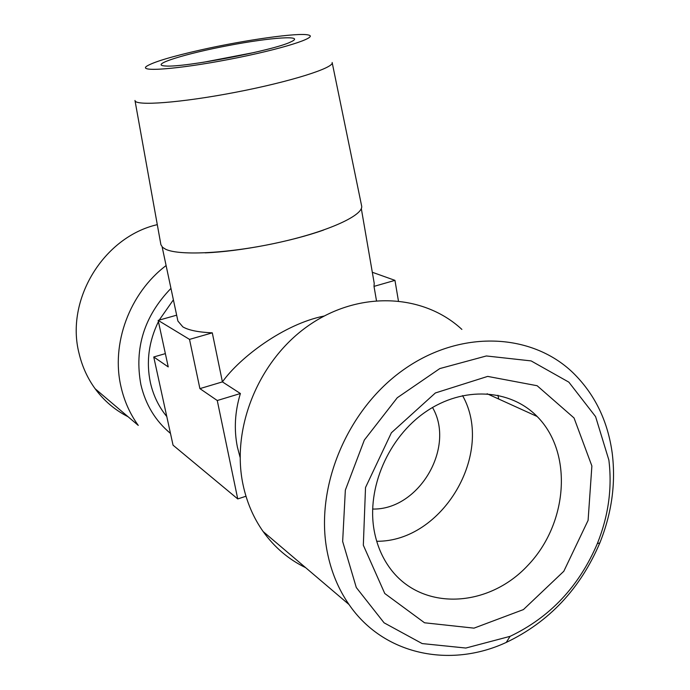 <?xml version="1.0" encoding="UTF-8"?>
<svg xmlns="http://www.w3.org/2000/svg" width="690" height="690" viewBox="0 0 690 690"><rect width="100%" height="100%" fill="white"/><g stroke="black" fill="none" stroke-linecap="round" stroke-linejoin="round"><path stroke-width="1.03" d="M157.294 224.647C103.483 236.963 65.136 299.995 79.1 353.556C82.188 366.545 87.527 378.275 95.125 388.737C104.017 400.787 115.006 410.119 128.09 416.751M166.109 265.547C129.487 293.181 110.779 344.06 121.078 387.09C124.347 401.278 130.082 414.043 138.267 425.402L95.125 388.737M173.397 299.831L159.2 320.091M158.433 321.6C148.747 341.524 146.064 361.845 150.377 382.553C153.042 394.395 157.907 404.961 164.962 414.25L166.79 416.562M240.129 457.461L237.403 447.129C233.867 429.542 234.867 411.671 240.396 393.516L222.413 381.889C239.835 357.463 284.03 323.955 324.136 316.037M372.617 509.048C418.847 510.212 455.823 447.387 432.518 407.48M245.985 496.239L237.739 498.93L217.264 400.519L240.396 393.516M165.359 353.625L153.749 356.98L173.052 445.179L237.739 498.93M376.714 541.27C442.713 541.917 494.972 452.985 462.576 395.612M254.506 52.44L203.334 62.298M176.657 315.183L158.165 320.384L168.239 366.916L153.749 356.98M217.264 400.519L199.902 388.625L222.413 381.889L212.296 332.847C198.418 332.226 188.603 330.251 182.867 326.896L177.908 321.066L162.141 246.908M205.094 252.859C239.827 251.531 290.904 241.698 323.645 230.029M361.31 208.561L374.213 283.262L374.006 286.376L376.455 300.555M372.315 272.265L394.956 280.356L398.415 300.857M305.653 567.672C288.696 559.461 274.517 547.411 263.132 531.533C253.403 517.724 246.692 502.044 242.992 484.466C230.952 427.464 259.112 359.369 309.387 324.99C359.602 290.395 423.513 293.742 461.886 329.415M158.165 320.384L189.517 339.394L199.902 388.625M374.23 530.851C376.921 545.29 382.329 557.951 390.437 568.827C422.116 611.4 488.279 608.045 527.833 565.429C568.025 523.529 573.261 452.787 537.165 416.501C510.169 388.867 463.249 386.003 425.799 411.757C388.289 437.331 366.33 488.279 374.23 530.851M164.237 65.895L165.652 65.999C184.049 67.689 274.422 50.292 290.87 41.883C306.291 34.931 271.343 37.312 228.701 45.48C186.076 53.501 150.101 64.567 164.237 65.895M394.956 280.356L374.006 286.376M212.296 332.847L189.517 339.394M135.007 100.637L160.908 244.734L162.599 247.356L165.66 249.263C179.762 256.111 230.796 253.316 280.088 242.207C329.458 231.167 364.432 214.814 361.577 205.672L332.183 62.669M497.982 395.241L498.689 399.018M327.215 551.75C331.105 571.57 338.376 589.165 349.028 604.535C383.321 654.767 449.932 668.627 506.262 642.416C549.102 621.94 580.29 588.777 599.834 542.918C611.771 513.222 615.903 483.354 612.237 453.321C607.812 420.805 594.642 393.861 572.726 372.488C531.171 332.692 460.325 329.544 403.736 369.599C347.079 409.377 314.537 487.425 327.215 551.75M363.328 545.221L384.77 593.504L424.54 622.785L474.004 628.142L523.425 609.581L563.816 571.26L588.096 520.364L591.882 465.974L574.037 417.968L537.139 385.727L487.675 376.404L435.373 392.964L391.394 432.768L365.519 487.511L363.328 545.221M200.764 49.939C244.622 40.037 298.572 32.37 308.327 34.992C319.625 37.165 281.046 49.421 229.304 59.349C177.572 69.345 137.198 72.295 146.884 66.085C153.956 61.841 171.913 56.468 200.764 49.939M134.981 100.464C134.662 106.251 180.892 102.853 235.644 92.27C290.404 81.765 334.598 67.749 332.149 62.497M608.873 460.083L595.591 416.622L568.845 382.148L531.11 360.905L486.364 355.962L439.815 368.572L397.276 397.733L364.337 440.048L345.345 490.124L342.654 541.46L356.299 587.526L384.08 622.82L422.177 643.58L465.845 648.039L510.091 636.344C550.008 617.3 579.091 586.388 597.333 543.599C608.468 515.887 612.315 488.054 608.873 460.083M170.482 433.415C155.448 420.935 145.581 404.659 140.872 384.589C134.179 348.148 144.21 316.08 170.956 288.377M164.962 414.25L166.557 415.509M487.106 393.757L537.165 416.501M263.132 531.533L349.028 604.535M597.333 543.599L599.834 542.918M510.091 636.344L506.262 642.416"/></g></svg>
